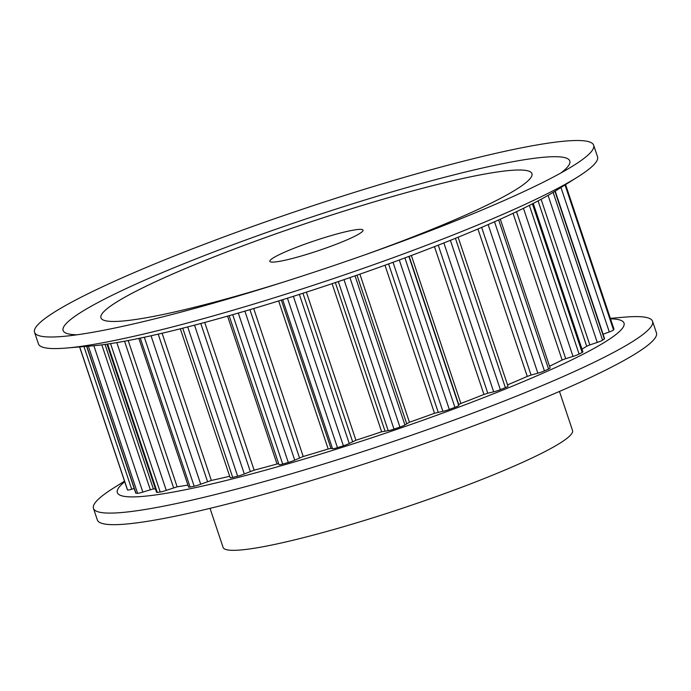 <?xml version="1.0" encoding="UTF-8"?>
<svg xmlns="http://www.w3.org/2000/svg" width="691" height="691" viewBox="0 0 691 691"><rect width="100%" height="100%" fill="white"/><g stroke="black" fill="none" stroke-linecap="round" stroke-linejoin="round"><path stroke-width="1.04" d="M210.168 258.434A227.235 24.444 161.5 0 1 531.932 173.64A227.235 24.444 161.5 0 1 422.711 233.048A227.235 24.444 161.5 0 1 363.596 255.299A227.235 24.444 161.5 0 0 531.932 173.64A227.235 24.444 161.5 0 0 504.059 171.074A227.235 24.444 161.5 0 0 257.743 240.338A227.235 24.444 161.5 0 0 100.946 317.843A227.235 24.444 161.5 0 1 210.168 258.434M284.528 281.747A227.235 24.444 161.5 0 1 100.946 317.843A227.235 24.444 161.5 0 0 128.82 320.399A227.235 24.444 161.5 0 0 284.528 281.747M339.419 242.999A49.13 5.286 161.5 0 1 269.844 261.328A49.13 5.286 161.5 0 1 293.459 248.484A49.13 5.286 161.5 0 1 363.034 230.146A49.13 5.286 161.5 0 1 339.419 242.999M613.893 328.985A6.141 0.656 161.5 0 1 613.936 329.037A6.141 0.656 161.5 0 1 613.928 329.097A256.707 27.614 161.5 0 1 613.53 329.944A6.141 0.656 161.5 0 1 610.594 331.464A6.141 0.656 161.5 0 1 609.298 331.956L603.088 334.211M555.21 191.122L604.565 338.625A6.141 0.656 161.5 0 1 604.331 338.927A256.707 27.614 161.5 0 1 602.569 340.188A6.141 0.656 161.5 0 1 599.9 341.466A6.141 0.656 161.5 0 1 597.266 342.425L589.82 344.921L541.096 199.276M582.003 349.145A243.197 26.154 161.5 0 0 586.694 346.226L589.82 344.921M533.245 203.422L582.902 351.849A6.141 0.656 161.5 0 1 582.142 352.47A256.707 27.614 161.5 0 1 579.11 354.086A6.141 0.656 161.5 0 1 576.994 355.027A6.141 0.656 161.5 0 1 573.02 356.418L565.704 358.664L516.523 211.688M549.526 366.221A243.197 26.154 161.5 0 0 562.137 360.02L565.704 358.664M500.327 219.185L550.114 367.983A6.141 0.656 161.5 0 1 548.55 369.003A256.707 27.614 161.5 0 1 544.413 370.877A6.141 0.656 161.5 0 1 543.126 371.421A6.141 0.656 161.5 0 1 537.857 373.192L531.068 375.066L481.653 227.382M507.531 384.861A243.197 26.154 161.5 0 0 527.259 376.405L531.068 375.066M458.133 237.212L507.971 386.165A6.141 0.656 161.5 0 1 505.363 387.625A256.707 27.614 161.5 0 1 500.353 389.672A6.141 0.656 161.5 0 1 500.12 389.759A6.141 0.656 161.5 0 1 493.685 391.832L487.794 393.239L438.249 245.167M278.974 464.663L229.136 315.692L278.974 464.628A6.141 0.656 161.5 0 0 278.974 464.663A6.141 0.656 161.5 0 0 282.697 464.058A256.707 27.614 161.5 0 0 288.294 462.46A6.141 0.656 161.5 0 0 293.139 460.811A6.141 0.656 161.5 0 0 294.729 460.128L303.219 456.509A243.197 26.154 161.5 0 0 328.19 448.995L330.963 448.399L332.552 448.744A6.141 0.656 161.5 0 0 337.458 447.664A256.707 27.614 161.5 0 0 343.384 445.799A6.141 0.656 161.5 0 0 346.908 444.546A6.141 0.656 161.5 0 0 349.24 443.484L355.934 440.245A243.197 26.154 161.5 0 0 381.648 431.78L388.195 430.657A6.141 0.656 161.5 0 0 394 429.128A256.707 27.614 161.5 0 0 399.942 427.09A6.141 0.656 161.5 0 0 402.11 426.287A6.141 0.656 161.5 0 0 404.909 424.913L409.443 422.236A243.197 26.154 161.5 0 0 434.509 413.27L442.888 411.335A6.141 0.656 161.5 0 0 449.297 409.443A256.707 27.614 161.5 0 0 454.92 407.345A6.141 0.656 161.5 0 0 455.784 407.016A6.141 0.656 161.5 0 0 458.738 405.427L458.729 404.546L460.862 403.458A243.197 26.154 161.5 0 0 483.942 394.475L487.794 393.239M180.334 328.795L230.163 477.706A6.141 0.656 161.5 0 0 232.686 477.421A256.707 27.614 161.5 0 0 237.644 476.185A6.141 0.656 161.5 0 0 243.698 474.207A6.141 0.656 161.5 0 0 244.312 473.957L254.141 470.156A243.197 26.154 161.5 0 0 277.022 463.998L278.637 463.635M229.68 476.263A243.197 26.154 161.5 0 1 211.342 480.435L162.091 333.235M138.856 338.4L188.608 487.095A6.141 0.656 161.5 0 0 190.111 487.043A256.707 27.614 161.5 0 0 194.171 486.222A6.141 0.656 161.5 0 0 200.701 484.218L211.342 480.435M187.926 485.065A243.197 26.154 161.5 0 1 177.138 486.81L128.198 340.533M106.975 344.144L156.555 492.312A6.141 0.656 161.5 0 0 157.272 492.389A256.707 27.614 161.5 0 0 160.217 492.035A6.141 0.656 161.5 0 0 166.263 490.368L177.138 486.81M155.415 488.9A243.197 26.154 161.5 0 1 153.367 488.926L105.015 344.42M86.625 346.346L135.73 493.08A6.141 0.656 161.5 0 0 135.937 493.175A256.707 27.614 161.5 0 0 137.604 493.314A6.141 0.656 161.5 0 0 142.838 492.07L153.367 488.926M134.192 488.502L131.705 489.237A6.141 0.656 161.5 0 1 127.559 489.979A256.707 27.614 161.5 0 1 127.256 489.366L79.603 346.934L127.256 489.366M559.468 391.443L572.528 430.467A184.238 19.814 161.5 0 1 483.976 478.638A184.238 19.814 161.5 0 1 223.089 547.393L210.029 508.36M77.193 334.772A267.149 28.737 161.5 0 1 211.636 252.785A267.149 28.737 161.5 0 1 537.019 157.954A267.149 28.737 161.5 0 1 561.092 172.862M593.655 145.222L597.534 156.797A294.789 31.708 161.5 0 1 577.797 176.905L555.771 190.768A267.149 28.737 161.5 0 1 337.502 281.85A267.149 28.737 161.5 0 1 99.729 345.103A267.149 28.737 161.5 0 1 92.214 345.871L66.284 348.048A294.789 31.708 161.5 0 1 38.428 343.876L34.55 332.293A294.789 31.708 161.5 0 1 237.963 231.753A294.789 31.708 161.5 0 1 557.499 141.897A294.789 31.708 161.5 0 1 593.655 145.222A294.789 31.708 161.5 0 1 573.919 165.322A294.789 31.708 161.5 0 1 333.071 265.828A294.789 31.708 161.5 0 1 70.707 335.619A294.789 31.708 161.5 0 1 62.406 336.474A294.789 31.708 161.5 0 1 34.55 332.293M577.797 176.905A294.789 31.708 161.5 0 1 336.949 277.411A294.789 31.708 161.5 0 1 74.576 347.202A294.789 31.708 161.5 0 1 66.284 348.048M124.717 481.774A267.149 28.737 -18.5 0 0 150.102 495.646A267.149 28.737 -18.5 0 0 474.665 401.134A267.149 28.737 -18.5 0 0 610.524 318.836M124.51 481.161L113.203 488.278A294.789 31.708 -18.5 0 0 93.466 508.386A294.789 31.708 -18.5 0 0 129.623 511.711A294.789 31.708 -18.5 0 0 449.167 421.847A294.789 31.708 -18.5 0 0 652.572 321.306A294.789 31.708 -18.5 0 0 624.716 317.134L610.36 318.344M93.466 508.386L97.345 519.969A294.789 31.708 -18.5 0 0 133.501 523.286A294.789 31.708 -18.5 0 0 453.037 433.43A294.789 31.708 -18.5 0 0 656.45 332.889L652.572 321.306M127.559 489.979L79.69 346.925M131.705 489.237L83.965 346.562M135.937 493.175L86.798 346.329M137.604 493.314L88.379 346.2M142.838 492.07L93.872 345.725M150.275 489.669L101.819 344.844M157.272 492.389L107.632 344.049M160.217 492.035L110.551 343.608M166.263 490.368L116.814 342.589M173.596 487.794L124.553 341.216M190.111 487.043L140.273 338.106M194.171 486.222L144.324 337.243M200.701 484.218L151.035 335.774M207.542 481.61L158.204 334.142M232.686 477.421L182.752 328.19M237.644 476.185L187.702 326.929M244.312 473.957L194.525 325.159M250.28 471.452L200.779 323.5M254.141 470.156L204.717 322.447M277.022 463.998L227.555 316.141M282.697 464.058L232.712 314.673M288.294 462.46L238.3 313.058M294.729 460.128L244.882 311.14M299.514 457.865L249.926 309.654M303.219 456.509L253.701 308.54M328.19 448.995L278.654 300.948M330.963 448.399L281.341 300.11M332.552 448.744L282.688 299.695M337.458 447.664L287.447 298.201M343.384 445.799L293.364 296.327M349.24 443.484L299.367 294.418M352.583 441.584L302.952 293.26M355.934 440.245L306.381 292.155M381.648 431.78L332.095 283.673M384.965 430.916L335.334 282.584M388.195 430.657L338.314 281.574M394 429.128L343.988 279.648M399.942 427.09L349.922 277.609M404.909 424.913L355.036 275.847M406.628 423.488L356.997 275.165M409.443 422.236L359.89 274.154M434.509 413.27L384.982 265.24M438.198 412.199L388.584 263.927M442.888 411.335L393.024 262.312M449.297 409.443L399.294 260.006M454.92 407.345L404.926 257.916M458.738 405.427L408.882 256.439M458.729 404.546L409.141 256.335M460.862 403.458L411.361 255.506M483.942 394.475L434.475 246.644M493.685 391.832L443.872 242.947M500.353 389.672L450.385 240.347M505.363 387.625L455.412 238.317M527.259 376.405L477.93 228.971M537.857 373.192L488.131 224.584M544.413 370.877L494.523 221.776M548.55 369.003L498.669 219.928M562.137 360.02L513.05 213.329M573.02 356.418L523.467 208.328M579.11 354.086L529.366 205.4M582.142 352.47L532.415 203.854M586.694 346.226L538.073 200.9M597.266 342.425L548.067 195.389M602.569 340.188L553.128 192.409M604.331 338.927L554.933 191.295M609.298 331.956L560.971 187.503M613.53 329.944L565.022 184.946M613.928 329.097L565.583 184.592L613.936 329.037"/></g></svg>
